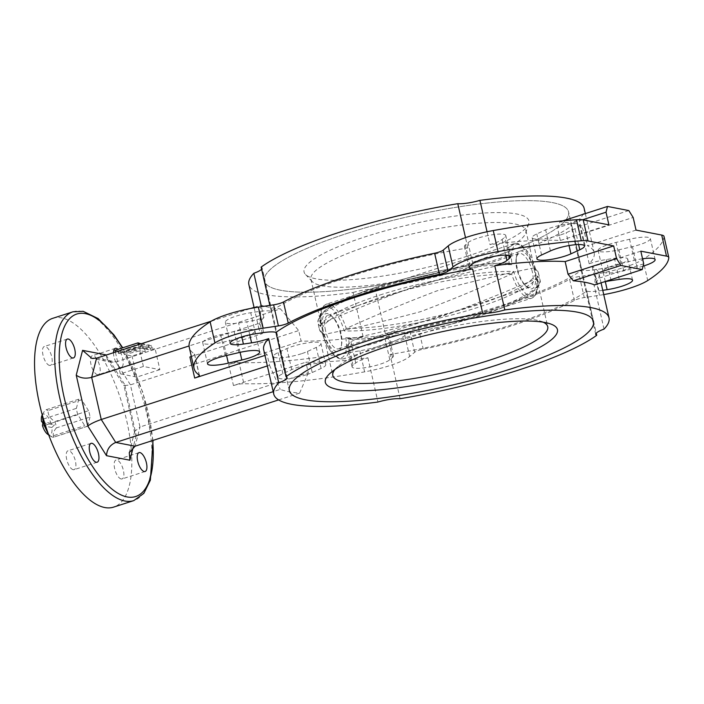 <?xml version="1.0" encoding="UTF-8"?>
<svg xmlns="http://www.w3.org/2000/svg" width="704" height="704" viewBox="0 0 704 704"><rect width="100%" height="100%" fill="white"/><g stroke="black" fill="none" stroke-linecap="round" stroke-linejoin="round"><path stroke-width="0.53" stroke-dasharray="3.52 2.64" d="M347.926 233.165A155.936 30.818 -12.8 0 1 568.55 211.869A155.936 30.818 -12.8 0 1 485.056 259.67A155.936 30.818 -12.8 0 1 264.431 280.966A155.936 30.818 -12.8 0 1 347.926 233.165A155.936 30.818 -12.8 0 1 568.55 211.869A155.936 30.818 -12.8 0 1 485.056 259.67A155.936 30.818 -12.8 0 1 264.431 280.966A155.936 30.818 -12.8 0 1 347.926 233.165M97.478 374.686A9.918 3.986 -107.9 0 1 91.221 365.402A9.918 3.986 -107.9 0 1 92.286 355.766A9.918 3.986 -107.9 0 1 93.174 355.722A9.918 3.986 -107.9 0 1 99.431 365.015A9.918 3.986 -107.9 0 1 98.366 374.642A9.918 3.986 -107.9 0 1 97.478 374.686M113.511 352.713A9.918 3.986 72.1 0 0 120.534 367.25A9.918 3.986 72.1 0 0 121.422 367.215A9.918 3.986 72.1 0 0 122.901 359.418A9.918 3.986 72.1 0 0 118.026 349.307M121.176 478.975A9.918 3.986 -107.9 0 1 114.919 469.682A9.918 3.986 -107.9 0 1 115.975 460.055A9.918 3.986 -107.9 0 1 116.864 460.011A9.918 3.986 -107.9 0 1 123.121 469.295A9.918 3.986 -107.9 0 1 122.065 478.931A9.918 3.986 -107.9 0 1 121.176 478.975M73.207 469.7A9.918 3.986 -107.9 0 1 66.95 460.407A9.918 3.986 -107.9 0 1 68.006 450.78A9.918 3.986 -107.9 0 1 68.895 450.736A9.918 3.986 -107.9 0 1 75.152 460.029A9.918 3.986 -107.9 0 1 74.096 469.656A9.918 3.986 -107.9 0 1 73.207 469.7M49.518 365.42A9.918 3.986 -107.9 0 1 43.261 356.127A9.918 3.986 -107.9 0 1 44.317 346.5A9.918 3.986 -107.9 0 1 45.206 346.456A9.918 3.986 -107.9 0 1 51.462 355.74A9.918 3.986 -107.9 0 1 50.406 365.376A9.918 3.986 -107.9 0 1 49.518 365.42M52.747 318.322A99.185 39.855 -107.9 0 1 61.653 317.9A99.185 39.855 -107.9 0 1 124.203 410.802A99.185 39.855 -107.9 0 1 113.634 507.109M189.904 356.99L262.346 333.626A171.917 33.977 -12.8 0 1 258.905 328.75A171.917 33.977 -12.8 0 1 263.894 317.53A19.835 3.925 -12.8 0 1 261.571 318.322A19.835 3.925 -12.8 0 1 246.796 321.772L238.621 322.995A19.835 3.925 -12.8 0 1 225.333 322.256A19.835 3.925 -12.8 0 1 250.73 312.726L258.905 311.502A19.835 3.925 -12.8 0 1 271.181 311.353A171.917 33.977 -12.8 0 1 350.953 276.056A171.917 33.977 -12.8 0 1 467.843 247.922A19.835 3.925 -12.8 0 1 464.402 246.567A19.835 3.925 -12.8 0 1 465.353 244.922L468.046 242.634A19.835 3.925 -12.8 0 1 489.078 235.33A19.835 3.925 -12.8 0 1 505.78 235.488A19.835 3.925 -12.8 0 1 504.83 237.134L502.137 239.422A19.835 3.925 -12.8 0 1 492.466 243.857A19.835 3.925 -12.8 0 1 489.975 244.614A171.917 33.977 -12.8 0 1 560.366 240.504L608.898 224.849M244.323 336.908A19.835 3.925 -12.8 0 1 237.037 338.914L223.52 342.074A19.835 3.925 -12.8 0 1 202.734 342.778A19.835 3.925 -12.8 0 1 220.642 334.69L234.159 331.531A19.835 3.925 -12.8 0 1 254.945 330.827A19.835 3.925 -12.8 0 1 244.323 336.908M301.488 353.725A19.835 3.925 -12.8 0 1 273.425 356.435A19.835 3.925 -12.8 0 1 278.089 352.616L286.933 348.559A19.835 3.925 -12.8 0 1 307.938 342.813A19.835 3.925 -12.8 0 1 320.954 343.587A19.835 3.925 -12.8 0 1 316.281 347.406L307.437 351.463A19.835 3.925 -12.8 0 1 301.488 353.725M306.275 374.792A19.835 3.925 -12.8 0 1 278.212 377.502A19.835 3.925 -12.8 0 1 282.876 373.683L291.72 369.626A19.835 3.925 -12.8 0 1 312.726 363.88A19.835 3.925 -12.8 0 1 325.741 364.654A19.835 3.925 -12.8 0 1 321.068 368.474L312.224 372.53A19.835 3.925 -12.8 0 1 306.275 374.792M636.029 230.094L587.497 245.749A171.917 33.977 -12.8 0 1 594.185 252.578A171.917 33.977 -12.8 0 1 589.195 263.789A19.835 3.925 -12.8 0 1 606.294 259.547L614.469 258.324A19.835 3.925 -12.8 0 1 627.757 259.072A19.835 3.925 -12.8 0 1 617.135 265.153A19.835 3.925 -12.8 0 1 602.351 268.594L594.176 269.817A19.835 3.925 -12.8 0 1 581.9 269.975A171.917 33.977 -12.8 0 1 385.246 333.406A19.835 3.925 -12.8 0 1 388.678 334.761A19.835 3.925 -12.8 0 1 387.728 336.406L385.035 338.686A19.835 3.925 -12.8 0 1 375.373 343.13A19.835 3.925 -12.8 0 1 347.301 345.831A19.835 3.925 -12.8 0 1 348.26 344.194L350.944 341.906A19.835 3.925 -12.8 0 1 363.106 336.714A171.917 33.977 -12.8 0 1 301.11 341.114L298.716 330.581L280.465 308.862L115.958 361.918L111.681 362.243L107.237 359.207L105.987 355.142M602.765 290.321L598.963 290.893A19.835 3.925 -12.8 0 1 586.687 291.042A171.917 33.977 -12.8 0 1 390.034 354.473A19.835 3.925 -12.8 0 1 393.466 355.828A19.835 3.925 -12.8 0 1 392.515 357.474L389.822 359.762A19.835 3.925 -12.8 0 1 380.151 364.197A19.835 3.925 -12.8 0 1 352.088 366.907A19.835 3.925 -12.8 0 1 353.038 365.262L355.731 362.974A19.835 3.925 -12.8 0 1 367.893 357.782A171.917 33.977 -12.8 0 1 305.897 362.182L308.29 372.724L140.008 426.994L130.434 384.859L298.716 330.581M560.199 235.03A19.835 3.925 -12.8 0 1 532.136 237.741A19.835 3.925 -12.8 0 1 536.8 233.922L545.644 229.865A19.835 3.925 -12.8 0 1 566.65 224.11A19.835 3.925 -12.8 0 1 579.665 224.893A19.835 3.925 -12.8 0 1 574.992 228.712L566.148 232.769A19.835 3.925 -12.8 0 1 560.199 235.03M467.843 247.922L465.502 237.635M487.054 231.757L489.975 244.614M639.725 244.631A19.835 3.925 -12.8 0 1 632.447 246.638L618.93 249.797A19.835 3.925 -12.8 0 1 598.145 250.501A19.835 3.925 -12.8 0 1 616.044 242.414L629.561 239.254A19.835 3.925 -12.8 0 1 650.346 238.55A19.835 3.925 -12.8 0 1 639.725 244.631M643.095 266.147A19.835 3.925 -12.8 0 1 637.234 267.705L623.718 270.864A19.835 3.925 -12.8 0 1 602.932 271.568A19.835 3.925 -12.8 0 1 620.831 263.481L634.348 260.322A19.835 3.925 -12.8 0 1 642.55 258.782M603.733 294.589A40.77 8.061 -12.8 0 1 599.491 295.275L584.258 297.554A8.818 1.742 167.2 0 0 577.685 299.086A8.818 1.742 167.2 0 0 574.411 300.406A176.326 34.848 -12.8 0 1 423.245 349.158A8.818 1.742 167.2 0 0 418.968 350.275A8.818 1.742 167.2 0 0 414.665 352.255L409.649 356.506A40.77 8.061 -12.8 0 1 364.619 371.853A213.787 42.258 -12.8 0 1 243.874 383.715L239.087 362.648A8.818 1.742 167.2 0 0 228.668 364.478L301.11 341.114M663.995 236.368A22.044 4.356 -12.8 0 1 664.013 236.641A213.787 42.258 -12.8 0 1 642.928 259.477A40.77 8.061 -12.8 0 1 594.704 274.208L579.471 276.487A8.818 1.742 167.2 0 0 572.906 278.018A8.818 1.742 167.2 0 0 569.624 279.33A176.326 34.848 -12.8 0 1 418.458 328.09A8.818 1.742 167.2 0 0 414.181 329.208A8.818 1.742 167.2 0 0 409.878 331.179L404.862 335.438A40.77 8.061 -12.8 0 1 359.832 350.786A213.787 42.258 -12.8 0 1 239.087 362.648M211.226 321.191L250.87 308.405M254.047 307.384L261.087 305.114A171.917 33.977 167.2 0 0 280.465 308.862M278.608 399.907L299.614 393.131A171.917 33.977 -12.8 0 1 280.236 389.382L273.196 391.653M228.668 364.478L233.455 385.554L305.897 362.182M262.346 333.626L259.952 323.092L189.059 345.954M267.344 365.93L269.526 365.226L267.133 354.693L264.95 355.397M299.614 393.131L308.29 372.724M261.087 305.114L259.952 323.092M269.526 365.226L280.236 389.382M640.816 251.161L592.284 266.816A171.917 33.977 -12.8 0 1 598.972 273.645A171.917 33.977 -12.8 0 1 593.982 284.865A19.835 3.925 -12.8 0 1 603.143 282.163M233.455 385.554A8.818 1.742 -12.8 0 1 243.874 383.715M263.894 317.53L261.422 306.662M363.106 336.714L353.056 292.468A171.917 33.977 -12.8 0 1 248.846 284.504M367.893 357.782L377.951 402.028M267.133 354.693A171.917 33.977 -12.8 0 1 263.692 349.818M191.338 356.488A8.818 1.742 167.2 0 0 194.621 354.288A8.818 1.742 167.2 0 0 194.41 354.015A213.787 42.258 -12.8 0 1 189.253 347.318M385.246 333.406L375.188 289.159A171.917 33.977 -12.8 0 0 571.85 225.729L581.9 269.975M400.083 398.71L390.034 354.473M586.687 291.042L596.253 333.15M269.834 305.404L271.181 311.353M560.366 240.504L557.498 227.858L559.9 221.804A171.917 33.977 -12.8 0 1 581.222 225.922L584.628 233.103L587.497 245.749M589.195 263.789L579.137 219.551A171.917 33.977 -12.8 0 0 584.135 208.331M261.131 267.106A19.835 3.925 -12.8 0 1 262.143 268.004A19.835 3.925 -12.8 0 1 261.615 269.245M571.85 225.729A19.835 3.925 -12.8 0 1 570.838 224.84A19.835 3.925 -12.8 0 1 579.137 219.551M353.056 292.468A19.835 3.925 -12.8 0 1 375.188 289.159M592.284 266.816L595.162 279.453L594.625 284.918M604.032 329.102L593.982 284.865M643.694 263.806L595.162 279.453M628.822 210.566L581.222 225.922M559.9 221.804L562.874 220.845M584.628 233.103L633.16 217.457M582.56 219.78L557.498 227.858M96.58 358.169L115.958 361.918L130.434 384.859L123.948 385.66L124.687 384.534L136.242 435.398L134.693 432.951L134.719 431.341L140.008 426.994L135.106 446.195M54.93 421.555L88.546 410.714A14.212 5.711 -107.9 0 1 89.443 413.917A14.212 5.711 -107.9 0 1 89.989 417.058L56.373 427.9A14.212 5.711 -107.9 0 0 55.827 424.758A14.212 5.711 -107.9 0 0 54.93 421.555C50.266 418.678 47.96 415.034 48.03 410.626L81.646 399.784A14.212 5.711 -107.9 0 0 78.822 399.186L45.214 410.027A14.212 5.711 -107.9 0 1 48.03 410.626M41.853 415.747A10.912 4.382 -107.9 0 1 50.917 423.289L54.384 424.978L51.867 427.495A10.912 4.382 -107.9 0 1 47.872 434.403M78.822 399.186A14.212 5.711 -107.9 0 0 78.725 399.221L76.393 408.364A14.212 5.711 -107.9 0 0 77.836 414.709L84.735 425.647A14.212 5.711 -107.9 0 0 87.551 426.246A14.212 5.711 -107.9 0 0 87.648 426.21L54.041 437.052C52.439 434.773 53.222 431.719 56.373 427.9M54.041 437.052A14.212 5.711 -107.9 0 1 53.935 437.087A14.212 5.711 -107.9 0 1 51.119 436.489L84.735 425.647M48.629 434.685L51.119 436.489M51.867 427.495L42.478 425.682M78.725 399.221L45.118 410.062L42.231 414.832M88.546 410.714L81.646 399.784M87.648 426.21L89.989 417.058M77.836 414.709L45.338 425.19M43.419 418.994L76.393 408.364M41.518 421.467L50.917 423.289M42.847 422.752L54.384 424.978M119.24 353.531L142.287 346.095L118.466 353.382L119.24 353.531L118.668 351.006L141.029 343.79M145.2 346.658L140.589 348.146L143.317 348.674L148.826 347.362L145.2 346.658L144.619 344.133L140.017 345.62L142.736 346.148L148.254 344.837L151.378 345.435L151.95 347.97L146.432 349.281L150.471 350.055L155.082 348.568L151.95 347.97M145.288 351.727L140.228 350.75L124.379 354.526L132.035 356.004L145.288 351.727L144.707 349.202L139.656 348.225L123.798 352L118.668 351.006M159.87 369.644L136.822 377.071L120.349 373.886L143.396 366.458L159.87 369.644L155.082 348.568M136.822 377.071L132.035 356.004M151.378 345.435L145.86 346.746L149.899 347.53L144.707 349.202M149.899 347.53L150.471 350.055M141.038 343.834L141.513 345.946M143.396 366.458L138.442 344.67M148.254 344.837L148.826 347.362M141.794 343.587L144.619 344.133M141.724 343.614L142.287 346.095M120.349 373.886L115.394 352.106M140.941 343.42L117.894 350.856L114.981 350.293M117.894 350.856L118.466 353.382M123.798 352L124.379 354.526M136.541 347.626L126.113 350.099L134.825 347.292L136.541 347.626L137.113 350.152L126.685 352.634L135.397 349.818L137.113 350.152M140.017 345.62L140.589 348.146M142.736 346.148L143.317 348.674M145.86 346.746L146.432 349.281M139.656 348.225L140.228 350.75M134.825 347.292L135.397 349.818M126.113 350.099L126.685 352.634M543.162 322.177A110.202 21.78 167.2 0 0 539.29 320.813A110.202 21.78 167.2 0 0 391.82 341.748A110.202 21.78 167.2 0 0 337.894 366.573A110.202 21.78 167.2 0 0 334.99 369.477M467.183 256.221A115.289 22.792 167.2 0 0 528.739 223.634A115.289 22.792 167.2 0 0 478.887 213.4A115.289 22.792 167.2 0 0 365.798 236.623A115.289 22.792 167.2 0 0 305.413 274.375A115.289 22.792 167.2 0 0 467.183 256.221M369.952 245.485A110.202 21.78 -12.8 0 1 525.87 230.428A110.202 21.78 -12.8 0 1 525.703 233.068A110.202 21.78 -12.8 0 1 466.858 264.211A110.202 21.78 -12.8 0 1 312.233 281.565A110.202 21.78 -12.8 0 1 310.939 279.259A110.202 21.78 -12.8 0 1 369.952 245.485M380.019 294.994A113.01 22.334 -12.8 0 1 513.647 271.454A26.972 10.842 72.1 0 0 530.49 296.12A26.972 10.842 72.1 0 0 537.161 276.003A113.01 22.334 -12.8 0 1 539.942 279.699L539.942 279.699A113.01 22.334 -12.8 0 1 479.398 314.195A113.01 22.334 -12.8 0 1 345.77 337.735L348.929 339.196C380.45 332.464 411.796 324.72 442.983 315.973C474.302 304.559 505.34 292.178 536.105 278.828L536.342 278.714A28.653 11.51 -107.9 0 1 531.555 298.206A28.653 11.51 -107.9 0 1 511.641 273.935L511.412 274.05C481.422 287.558 451.158 300.089 420.614 311.652C388.661 320.25 356.532 327.835 324.236 334.426L322.802 334.18L322.256 333.186A113.01 22.334 -12.8 0 1 319.537 329.771L319.537 329.771A113.01 22.334 -12.8 0 1 380.019 294.994M511.641 273.935L513.647 271.454M321.534 323.682L320.716 326.392A26.972 10.842 -107.9 0 1 327.386 306.275A26.972 10.842 -107.9 0 1 344.23 330.942A113.01 22.334 167.2 0 0 477.849 307.402A113.01 22.334 167.2 0 0 538.331 272.624L538.331 272.624A113.01 22.334 167.2 0 0 535.612 269.21A26.972 10.842 72.1 0 0 518.769 244.552A26.972 10.842 72.1 0 0 512.098 264.66A113.01 22.334 167.2 0 0 378.479 288.2A113.01 22.334 167.2 0 0 317.935 322.696L317.935 322.696A113.01 22.334 167.2 0 0 320.716 326.392L320.672 311.529C322.159 308.563 320.531 307.525 326.313 304.19A28.653 11.51 72.1 0 0 321.534 323.682L321.763 323.567C352.528 310.218 383.566 297.836 414.885 286.422C446.072 277.675 477.426 269.931 508.948 263.199L509.397 263.146C485.901 262.97 456.914 266.737 422.426 274.454C394.83 280.808 371.07 288.165 351.146 296.507C332.024 305.554 318.745 310.842 317.935 322.696A113.062 113.062 0 0 0 319.537 329.771L322.802 334.18M533.887 267.934L533.641 267.969C501.336 274.56 469.207 282.154 437.246 290.752C406.71 302.306 376.446 314.838 346.465 328.337L346.236 328.46A28.653 11.51 72.1 0 0 326.313 304.19L513.973 243.663A28.653 11.51 -107.9 0 1 533.887 267.934L535.075 268.215L535.612 269.21M517.255 268.224A19.782 7.946 -107.9 0 1 516.542 256.362A19.782 7.946 -107.9 0 1 524.929 252.736A19.782 7.946 -107.9 0 1 534.653 271.586A19.782 7.946 -107.9 0 1 526.231 286.396A19.782 7.946 -107.9 0 1 517.255 268.224M532.338 271.841A17.635 7.084 72.1 0 0 519.174 253.563A17.635 7.084 72.1 0 0 516.208 258.28A17.635 7.084 72.1 0 0 516.833 268.849A17.635 7.084 72.1 0 0 524.841 285.041A17.635 7.084 72.1 0 0 529.998 287.126A17.635 7.084 72.1 0 0 532.338 271.841M340.622 334.171A19.782 7.946 72.1 0 0 331.637 315.999A19.782 7.946 72.1 0 0 323.224 330.81A19.782 7.946 72.1 0 0 332.948 349.659A19.782 7.946 72.1 0 0 341.326 346.034A19.782 7.946 72.1 0 0 340.622 334.171M325.53 330.554A17.635 7.084 -107.9 0 1 327.87 315.269A17.635 7.084 -107.9 0 1 333.036 317.354A17.635 7.084 -107.9 0 1 341.035 333.546A17.635 7.084 -107.9 0 1 341.669 344.115A17.635 7.084 -107.9 0 1 338.694 348.832A17.635 7.084 -107.9 0 1 325.53 330.554M535.559 268.91C532.312 258.43 528.07 250.906 522.834 246.321C519.834 243.751 516.877 242.862 513.973 243.663A28.653 11.51 -107.9 0 0 509.186 263.155L512.098 264.66M344.23 330.942L346.236 328.46M536.342 278.714L537.284 276.487C538.78 289.124 536.879 296.366 531.555 298.206L343.904 358.732A28.653 11.51 72.1 0 0 348.682 339.24L348.48 339.249C383.935 340.252 451.44 327.017 494.78 310.622C523.512 300.168 543.206 287.382 539.942 279.699A113.062 113.062 0 0 0 538.331 272.624L535.075 268.215M152.698 440.519A95.876 38.526 72.1 0 0 122.364 347.908M72.917 311.81A99.185 39.855 -107.9 0 1 81.822 311.397A99.185 39.855 -107.9 0 1 144.373 404.298A99.185 39.855 -107.9 0 1 133.804 500.597M249.762 334.849L246.796 321.772M240.09 352.343L237.037 338.914M282.876 373.683L278.089 352.616M353.038 365.262L348.26 344.194M541.587 254.989L536.8 233.922M470.14 265.989L465.353 244.922M637.234 267.705L632.447 246.638M605.326 281.67L602.351 268.594M409.878 331.179L414.665 352.255M569.624 279.33L574.411 300.406M359.832 350.786L364.619 371.853M194.41 354.015L199.197 375.082M579.471 276.487L584.258 297.554M418.458 328.09L423.245 349.158M404.862 335.438L409.649 356.506M664.013 236.641L668.8 257.708M642.928 259.477L647.715 280.544M594.704 274.208L599.491 295.275M619.256 279.4L614.469 258.324M611.081 280.623L606.294 259.547M598.963 290.893L594.176 269.817M623.718 270.864L618.93 249.797M620.831 263.481L616.044 242.414M634.348 260.322L629.561 239.254M472.833 263.71L468.046 242.634M509.001 255.49L504.83 237.134M505.71 255.13L502.137 239.422M569.061 245.564L566.148 232.769M578.591 244.534L574.992 228.712M550.431 250.932L545.644 229.865M389.822 359.762L385.035 338.686M392.515 357.474L387.728 336.406M355.731 362.974L350.944 341.906M291.72 369.626L286.933 348.559M321.068 368.474L316.281 347.406M312.224 372.53L307.437 351.463M238.946 352.598L234.159 331.531M225.43 355.758L220.642 334.69M226.574 355.485L223.52 342.074M241.78 336.917L238.621 322.995M255.517 333.793L250.73 312.726M263.692 332.578L258.905 311.502M106.11 355.098L124.687 384.534M136.242 435.398L133.267 447.031M511.412 274.05A111.003 21.938 167.2 0 0 381.366 297.194A111.003 21.938 167.2 0 0 324.236 334.426M533.641 267.969A111.003 21.938 -12.8 0 1 476.511 305.202A111.003 21.938 -12.8 0 1 346.465 328.337M348.929 339.196A111.003 21.938 167.2 0 0 478.975 316.061A111.003 21.938 167.2 0 0 536.105 278.828M321.763 323.567A111.003 21.938 -12.8 0 1 378.902 286.334A111.003 21.938 -12.8 0 1 508.948 263.199M345.77 337.735A26.972 10.842 -107.9 0 1 339.099 357.843A26.972 10.842 -107.9 0 1 322.256 333.186M323.981 334.462A28.653 11.51 72.1 0 0 343.904 358.732C340.991 359.533 338.043 358.644 335.042 356.074C329.806 351.49 325.565 343.966 322.309 333.485M593.446 321.429L568.55 211.869L593.446 321.429M115.333 348.33L92.286 355.766M139.022 452.619L115.975 460.055M91.062 443.344L68.006 450.78M67.364 339.064L44.317 346.5M153.041 440.405L142.842 392.357L122.725 347.794M278.212 377.502L273.425 356.435M352.088 366.907L347.301 345.831M536.923 258.808L532.136 237.741M469.19 267.634L464.402 246.567M254.144 307.806L258.905 328.75M585.332 213.602L594.185 252.578M598.972 273.645L601.058 282.841M632.544 280.139L627.757 259.072M595.734 334.391L570.838 224.84M602.932 271.568L598.145 250.501M655.134 259.618L650.346 238.55M510.567 256.564L505.78 235.488M584.452 245.96L579.665 224.893M393.466 355.828L388.678 334.761M325.741 364.654L320.954 343.587M259.732 351.894L254.945 330.827M207.522 363.845L202.734 342.778M230.12 343.323L225.333 322.256M287.03 377.555L262.143 268.004M134.693 432.951L123.948 385.66M134.719 431.341L129.281 452.61M107.237 359.207L123.992 385.766M111.681 362.243L91.89 358.415M73.454 357.94L50.406 365.376M97.143 462.22L74.096 469.656M145.112 471.495L122.065 478.931M121.422 367.215L98.366 374.642M194.621 354.288L199.408 375.355M289.318 390.526L264.431 280.966L289.318 390.526M48.726 434.949L51.102 436.48M42.222 414.806L42.407 414.348M87.551 426.246L53.935 437.087M539.29 320.813L548.31 323.259M525.703 233.068L528.739 223.634M525.87 230.428L547.738 326.691M310.939 279.259L332.816 375.522M312.233 281.565L305.413 274.375M337.894 366.573L330.81 372.671M516.208 258.28L516.542 256.362M333.036 317.354L331.637 315.999M327.87 315.269L519.174 253.563M338.694 348.832L529.998 287.126M341.669 344.115L341.326 346.034M524.841 285.041L526.231 286.396"/><path stroke-width="1.06" d="M372.821 342.725A155.936 30.818 -12.8 0 1 593.446 321.429A155.936 30.818 -12.8 0 1 509.942 369.23A155.936 30.818 -12.8 0 1 289.318 390.526A155.936 30.818 -12.8 0 1 372.821 342.725A155.936 30.818 -12.8 0 1 593.446 321.429A155.936 30.818 -12.8 0 1 509.942 369.23A155.936 30.818 -12.8 0 1 289.318 390.526A155.936 30.818 -12.8 0 1 372.821 342.725M118.026 349.307A9.918 3.986 72.1 0 0 116.222 348.295A9.918 3.986 72.1 0 0 115.333 348.33A9.918 3.986 72.1 0 0 113.511 352.713M139.911 452.575A9.918 3.986 72.1 0 0 139.022 452.619A9.918 3.986 72.1 0 0 137.966 462.246A9.918 3.986 72.1 0 0 144.223 471.539A9.918 3.986 72.1 0 0 145.112 471.495A9.918 3.986 72.1 0 0 146.168 461.868A9.918 3.986 72.1 0 0 139.911 452.575M91.951 443.3A9.918 3.986 72.1 0 0 91.062 443.344A9.918 3.986 72.1 0 0 89.998 452.98A9.918 3.986 72.1 0 0 96.254 462.264A9.918 3.986 72.1 0 0 97.143 462.22A9.918 3.986 72.1 0 0 98.208 452.593A9.918 3.986 72.1 0 0 91.951 443.3M68.253 339.02A9.918 3.986 72.1 0 0 67.364 339.064A9.918 3.986 72.1 0 0 66.308 348.691A9.918 3.986 72.1 0 0 72.565 357.984A9.918 3.986 72.1 0 0 73.454 357.94A9.918 3.986 72.1 0 0 74.51 348.313A9.918 3.986 72.1 0 0 68.253 339.02M133.804 500.597L113.634 507.109A99.185 39.855 -107.9 0 1 104.729 507.522A99.185 39.855 -107.9 0 1 42.178 414.63A99.185 39.855 -107.9 0 1 52.747 318.322L72.917 311.81A99.185 39.855 -107.9 0 0 62.348 408.118A99.185 39.855 -107.9 0 0 124.898 501.019A99.185 39.855 -107.9 0 0 133.804 500.597L143.862 493.346L150.374 480.172L153.041 440.405M596.253 333.15L596.746 335.289A171.917 33.977 -12.8 0 1 400.083 398.71A19.835 3.925 -12.8 0 0 377.951 402.028A171.917 33.977 -12.8 0 1 273.742 394.064A171.917 33.977 -12.8 0 1 278.731 382.844L268.682 338.606A19.835 3.925 -12.8 0 1 266.358 339.398A19.835 3.925 -12.8 0 1 251.583 342.848L243.408 344.062A19.835 3.925 -12.8 0 1 230.12 343.323A19.835 3.925 -12.8 0 1 255.517 333.793L263.692 332.578A19.835 3.925 -12.8 0 1 275.968 332.42A171.917 33.977 -12.8 0 1 355.74 297.123A171.917 33.977 -12.8 0 1 472.63 268.99A19.835 3.925 -12.8 0 1 469.19 267.634A19.835 3.925 -12.8 0 1 470.14 265.989L472.833 263.71A19.835 3.925 -12.8 0 1 493.865 256.397A19.835 3.925 -12.8 0 1 510.567 256.564A19.835 3.925 -12.8 0 1 509.617 258.201L506.924 260.489A19.835 3.925 -12.8 0 1 497.253 264.924A19.835 3.925 -12.8 0 1 494.762 265.681L504.812 309.927A19.835 3.925 -12.8 0 1 482.68 313.236L472.63 268.99M249.11 357.975A19.835 3.925 -12.8 0 1 241.824 359.982L228.307 363.141A19.835 3.925 -12.8 0 1 207.522 363.845A19.835 3.925 -12.8 0 1 225.43 355.758L238.946 352.598A19.835 3.925 -12.8 0 1 259.732 351.894A19.835 3.925 -12.8 0 1 249.11 357.975M564.986 256.098A19.835 3.925 -12.8 0 1 536.923 258.808A19.835 3.925 -12.8 0 1 541.587 254.989L550.431 250.932A19.835 3.925 -12.8 0 1 571.437 245.177A19.835 3.925 -12.8 0 1 584.452 245.96A19.835 3.925 -12.8 0 1 579.779 249.779L570.935 253.836A19.835 3.925 -12.8 0 1 564.986 256.098M465.502 237.635L457.794 203.685A19.835 3.925 -12.8 0 0 479.926 200.367L487.054 231.757M642.55 258.782A19.835 3.925 -12.8 0 1 655.134 259.618A19.835 3.925 -12.8 0 1 644.512 265.698A19.835 3.925 -12.8 0 1 643.095 266.147M603.143 282.163A19.835 3.925 -12.8 0 1 611.081 280.623L619.256 279.4A19.835 3.925 -12.8 0 1 632.544 280.139A19.835 3.925 -12.8 0 1 621.922 286.22A19.835 3.925 -12.8 0 1 607.138 289.67L602.765 290.321M264.95 355.397L194.691 378.057A8.818 1.742 -12.8 0 0 199.408 375.355A8.818 1.742 -12.8 0 0 199.197 375.082A213.787 42.258 -12.8 0 1 194.04 368.386L189.253 347.318A213.787 42.258 -12.8 0 1 210.153 321.851A40.77 8.061 -12.8 0 1 227.999 314.213A40.77 8.061 -12.8 0 1 258.377 307.12L273.618 304.841A8.818 1.742 167.2 0 0 283.466 301.99A176.326 34.848 -12.8 0 1 349.017 275.678A176.326 34.848 -12.8 0 1 434.623 253.238A8.818 1.742 167.2 0 0 443.203 250.14L448.219 245.89A40.77 8.061 -12.8 0 1 468.098 236.773A40.77 8.061 -12.8 0 1 493.258 230.542A213.787 42.258 -12.8 0 1 576.506 219.727A22.044 4.356 -12.8 0 1 583.22 219.886L608.898 224.849L606.03 212.212L582.56 219.78M194.04 368.386A213.787 42.258 -12.8 0 1 214.94 342.918A40.77 8.061 -12.8 0 1 232.786 335.28A40.77 8.061 -12.8 0 1 263.164 328.187L278.406 325.908A8.818 1.742 167.2 0 0 288.244 323.066A176.326 34.848 -12.8 0 1 353.804 296.745A176.326 34.848 -12.8 0 1 439.41 274.305A8.818 1.742 167.2 0 0 447.99 271.216L453.006 266.957A40.77 8.061 -12.8 0 1 472.886 257.84A40.77 8.061 -12.8 0 1 498.045 251.61A213.787 42.258 -12.8 0 1 581.293 240.794A22.044 4.356 -12.8 0 1 588.007 240.953L613.686 245.916L565.154 261.571A171.917 33.977 -12.8 0 0 494.762 265.681M275.968 332.42L286.018 376.666A171.917 33.977 -12.8 0 1 365.798 341.361A171.917 33.977 -12.8 0 1 482.68 313.236M269.834 305.404L261.131 267.106A171.917 33.977 -12.8 0 1 340.903 231.81A171.917 33.977 -12.8 0 1 457.794 203.685M189.059 345.954L91.678 377.362C85.51 378.893 80.362 378.162 76.234 375.162L82.579 350.346L91.89 358.415L96.58 358.169L211.226 321.191M250.87 308.405L254.047 307.384M273.196 391.653L115.729 442.446L135.106 446.195L278.608 399.907M133.267 447.031L129.906 460.214L106.506 455.69L87.789 426.026C90.728 423.764 95.216 421.59 101.253 419.505L267.344 365.93M562.874 220.845L607.499 206.448L628.822 210.566L633.16 217.457L636.029 230.094L661.707 235.057A22.044 4.356 -12.8 0 1 663.995 236.368L668.782 257.435A22.044 4.356 -12.8 0 1 668.8 257.708A213.787 42.258 -12.8 0 1 647.715 280.544A40.77 8.061 -12.8 0 1 603.733 294.589M573.302 280.79L568.022 274.208L616.554 258.562L620.902 265.443L573.302 280.79A171.917 33.977 167.2 0 1 594.625 284.918L642.224 269.562L643.694 263.806L640.816 251.161L666.494 256.124A22.044 4.356 -12.8 0 1 668.782 257.435M261.422 306.662L253.845 273.293A171.917 33.977 -12.8 0 0 248.846 284.504L254.144 307.806M273.742 394.064L263.692 349.818A171.917 33.977 -12.8 0 1 268.682 338.606M194.691 378.057L189.904 356.99A8.818 1.742 167.2 0 0 191.338 356.488M479.926 200.367A171.917 33.977 -12.8 0 1 584.135 208.331L585.332 213.602M261.615 269.245A19.835 3.925 -12.8 0 1 253.845 273.293M607.499 206.448L606.03 212.212M616.554 258.562L613.686 245.916M642.224 269.562L620.902 265.443M286.018 376.666A19.835 3.925 -12.8 0 1 287.03 377.555A19.835 3.925 -12.8 0 1 278.731 382.844M596.746 335.289A19.835 3.925 -12.8 0 1 595.734 334.391A19.835 3.925 -12.8 0 1 604.032 329.102A171.917 33.977 -12.8 0 0 609.022 317.891A171.917 33.977 -12.8 0 0 504.812 309.927M568.022 274.208L565.154 261.571M129.906 460.214L129.281 452.61L135.106 446.195M106.506 455.69C106.885 449.372 109.956 444.954 115.729 442.446L101.253 419.505L91.678 377.362L96.58 358.169M45.338 425.19L44.22 425.55L48.629 434.685M44.22 425.55A14.212 5.711 -107.9 0 1 43.322 422.347A14.212 5.711 -107.9 0 1 42.777 419.206L43.419 418.994M48.726 434.949L47.872 434.403A10.912 4.382 -107.9 0 1 42.478 425.682L42.847 422.752L41.518 421.467A10.912 4.382 -107.9 0 1 41.853 415.747L42.222 414.806M42.231 414.832L42.777 419.206M138.442 344.67L138.037 342.857L141.038 343.834M141.029 343.79L141.794 343.587M115.394 352.106L114.981 350.293L138.037 342.857M389.048 345.858A119.02 23.522 -12.8 0 1 548.31 323.259A119.02 23.522 -12.8 0 1 493.715 366.089A119.02 23.522 -12.8 0 1 365.851 390.746A119.02 23.522 -12.8 0 1 330.81 372.671A119.02 23.522 -12.8 0 1 389.048 345.858M334.99 369.477A110.202 21.78 167.2 0 0 332.816 375.522A110.202 21.78 167.2 0 0 488.726 360.474A110.202 21.78 167.2 0 0 547.738 326.691A110.202 21.78 167.2 0 0 543.162 322.177M122.364 347.908A95.876 38.526 72.1 0 0 85.422 313.632A95.876 38.526 72.1 0 0 64.082 397.126A95.876 38.526 72.1 0 0 127.063 496.927A95.876 38.526 72.1 0 0 152.698 440.519M251.583 342.848L249.762 334.849M241.824 359.982L240.09 352.343M607.138 289.67L605.326 281.67M493.258 230.542L498.045 251.61M434.623 253.238L439.41 274.305M258.377 307.12L263.164 328.187M210.153 321.851L214.94 342.918M273.618 304.841L278.406 325.908M283.466 301.99L288.244 323.066M443.203 250.14L447.99 271.216M448.219 245.89L453.006 266.957M576.506 219.727L581.293 240.794M583.22 219.886L588.007 240.953M661.707 235.057L666.494 256.124M509.617 258.201L509.001 255.49M506.924 260.489L505.71 255.13M570.935 253.836L569.061 245.564M579.779 249.779L578.591 244.534M228.307 363.141L226.574 355.485M243.408 344.062L241.78 336.917M87.789 426.026L76.234 375.162M82.579 350.346L105.97 354.869M122.725 347.794L113.925 334.858L98.138 318.586L83.16 311.318L72.917 311.81M601.058 282.841L609.022 317.891"/></g></svg>
